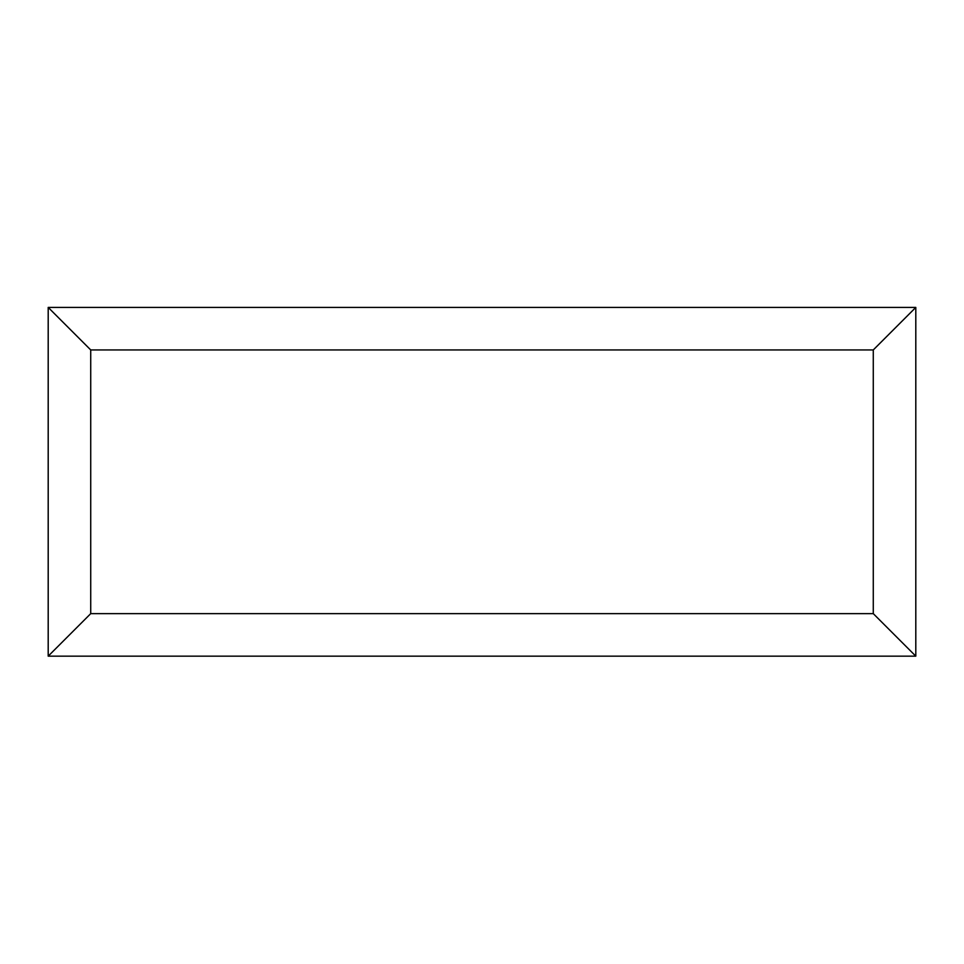 <?xml version="1.0" encoding="UTF-8"?>
<svg xmlns="http://www.w3.org/2000/svg" width="964" height="964" viewBox="0 0 964 964"><rect width="100%" height="100%" fill="white"/><g stroke="black" fill="none" stroke-linecap="round" stroke-linejoin="round"><path stroke-width="1.45" d="M915.8 656.159L48.2 656.159L48.2 307.42L915.8 307.42L915.8 656.159L873.276 613.634L873.276 349.944L915.8 307.42M48.2 656.159L90.724 613.634L873.276 613.634M873.276 349.944L90.724 349.944L48.2 307.42M730.158 656.159L233.951 656.159M90.724 349.944L90.724 613.634"/></g></svg>
